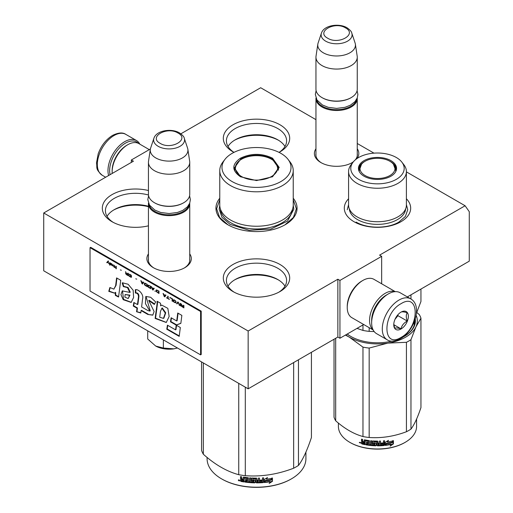 <?xml version="1.0" encoding="UTF-8"?>
<svg xmlns="http://www.w3.org/2000/svg" width="513" height="513" viewBox="0 0 513 513"><rect width="100%" height="100%" fill="white"/><g stroke="black" fill="none" stroke-linecap="round" stroke-linejoin="round"><path stroke-width="0.77" d="M406.399 171.868L465.105 205.758L379.575 255.141L381.659 256.346L339.939 280.431L337.855 279.226L248.157 331.013L43.727 212.985L133.425 161.197L131.341 159.992L150.38 149.001M180.877 133.803L260.675 87.736L315.95 119.651M357.253 143.493L373.971 153.143M219.769 198.23A40.565 23.418 -0 0 0 227.817 224.726L227.817 224.726A40.565 23.418 -0 0 0 285.183 224.726A40.565 23.418 -0 0 0 293.231 198.23M315.95 148.764A22.213 12.825 -0 0 0 320.894 162.557L320.894 162.557A22.213 12.825 -0 0 0 352.309 162.557A22.213 12.825 -0 0 0 353.22 162.005M357.042 158.517A22.213 12.825 -0 0 0 357.253 148.764M148.443 253.903A22.213 12.825 -0 0 0 153.387 267.703L153.387 267.703A22.213 12.825 -0 0 0 184.802 267.703A22.213 12.825 -0 0 0 189.746 253.903M279.97 264.471A33.191 19.161 180 0 1 279.97 291.57A33.191 19.161 180 0 1 233.03 291.57L233.03 291.57A33.191 19.161 180 0 1 233.03 264.471A33.191 19.161 180 0 1 279.97 264.471M406.399 198.762A33.191 19.161 180 0 1 400.961 221.719A33.191 19.161 180 0 1 354.021 221.719L354.021 221.719A33.191 19.161 180 0 1 348.577 198.762M148.443 225.816A33.191 19.161 180 0 1 112.039 221.719L112.039 221.719A33.191 19.161 180 0 1 107.987 197.46A33.191 19.161 180 0 1 148.443 190.522M279.97 124.768A33.191 19.161 180 0 1 279.97 151.867A33.191 19.161 180 0 1 279.053 152.374A30.1 17.378 -0 0 0 286.6 140.838A30.1 17.378 -0 0 0 277.783 128.545A30.1 17.378 180 0 0 244.983 124.781A30.1 17.378 180 0 0 226.4 140.838A30.1 17.378 180 0 0 233.973 152.361A33.191 19.161 180 0 1 233.03 151.867L233.03 151.867A33.191 19.161 180 0 1 233.03 124.768A33.191 19.161 180 0 1 279.97 124.768M465.105 205.758L469.273 211.696L469.273 261.162L407.348 296.912M131.341 159.992L131.341 162.403M43.727 212.985L43.727 270.8L248.157 388.822L337.855 337.035L337.855 279.226M248.157 331.013L248.157 388.822M339.939 280.431L339.939 338.24L337.855 337.035M363.711 324.517L339.939 338.24M381.659 256.346L381.659 283.785M315.95 153.592A20.738 11.972 -0 0 0 315.867 154.695A20.738 11.972 -0 0 0 321.433 162.858M351.771 162.858A20.738 11.972 -0 0 0 353.566 161.589M355.362 159.799A20.738 11.972 -0 0 0 357.343 154.695A20.738 11.972 -0 0 0 357.253 153.592M148.443 258.732A20.738 11.972 -0 0 0 148.353 259.834A20.738 11.972 -0 0 0 153.926 268.004M184.263 268.004A20.738 11.972 -0 0 0 189.836 259.834A20.738 11.972 -0 0 0 189.746 258.732M278.822 292.198A30.1 17.378 -0 0 0 286.6 280.54A30.1 17.378 -0 0 0 277.783 268.254A30.1 17.378 180 0 0 244.983 264.484A30.1 17.378 180 0 0 226.4 280.54A30.1 17.378 180 0 0 234.178 292.198M113.187 222.347A30.1 17.378 180 0 1 105.409 210.689A30.1 17.378 180 0 1 148.481 195.004M284.971 286.183A30.1 17.378 -0 0 0 277.783 279.534L277.789 279.534A30.1 17.378 180 0 0 235.217 279.534A30.1 17.378 180 0 0 228.029 286.183M107.037 216.326A30.1 17.378 180 0 1 114.226 209.682A30.1 17.378 180 0 1 148.443 206.277M284.971 146.474A30.1 17.378 -0 0 0 277.783 139.825L277.789 139.825A30.1 17.378 180 0 0 235.217 139.825A30.1 17.378 180 0 0 228.029 146.474M234.441 279.995A32.377 18.692 180 0 1 278.559 279.995M113.45 210.144A32.377 18.692 180 0 1 148.443 206.688M234.441 140.293A32.377 18.692 180 0 1 278.559 140.293M293.231 199.775L296.373 208.733L293.404 217.448L284.939 224.867M228.061 224.867L219.596 217.448L216.627 208.733L219.769 199.775M357.234 98.009A20.648 11.921 180 0 1 357.253 98.573A20.648 11.921 180 0 1 344.505 109.59A20.648 11.921 180 0 1 322.004 106.999A20.648 11.921 -0 0 1 315.95 98.573A20.648 11.921 -0 0 1 315.976 98.009M356.509 99.535A20.058 11.581 180 0 1 343.107 109.045A20.058 11.581 180 0 1 322.421 106.281A20.058 11.581 -0 0 1 316.701 99.535M351.796 33.146C351.636 31.691 350.039 29.895 347.006 27.753C338.933 22.899 323.825 25.272 321.414 33.146A15.473 8.933 0 0 0 325.665 41.155A15.473 8.933 -0 0 0 343.857 42.726A15.473 8.933 -0 0 0 351.796 33.146L355.105 43.034A18.84 10.876 180 0 1 355.374 44.15L357.176 56.103A20.648 11.921 180 0 1 357.253 57.142L357.253 89.179A20.648 11.921 180 0 1 351.206 97.605L350.789 97.848A20.058 11.581 180 0 1 322.421 97.848L322.004 97.605L322.421 97.848M351.206 97.605A20.648 11.921 180 0 1 322.004 97.611A20.648 11.921 -0 0 0 322.004 97.611A20.648 11.921 -0 0 1 315.95 89.179L315.95 57.142A20.648 11.921 -0 0 0 322.004 65.574A20.648 11.921 180 0 0 344.505 68.158A20.648 11.921 180 0 0 357.253 57.142M321.414 33.146L318.105 43.034A18.84 10.876 -0 0 0 317.836 44.15L316.034 56.103A20.648 11.921 -0 0 0 315.95 57.142M355.374 44.15A18.84 10.876 180 0 1 344.563 54.955A18.84 10.876 180 0 1 323.28 52.788A18.84 10.876 -0 0 1 317.836 44.15M189.72 203.148A20.648 11.921 180 0 1 189.746 203.712A20.648 11.921 180 0 1 176.998 214.729A20.648 11.921 180 0 1 154.49 212.145A20.648 11.921 -0 0 1 148.443 203.712A20.648 11.921 -0 0 1 148.469 203.148M188.996 204.681A20.058 11.581 180 0 1 175.6 214.19A20.058 11.581 180 0 1 154.913 211.42A20.058 11.581 -0 0 1 149.193 204.674M184.289 138.286C184.129 136.83 182.532 135.034 179.499 132.893C171.425 128.038 156.318 130.411 153.9 138.286A15.473 8.933 0 0 0 158.151 146.295A15.473 8.933 -0 0 0 176.35 147.872A15.473 8.933 -0 0 0 184.289 138.286L187.591 148.18A18.84 10.876 180 0 1 187.861 149.296L189.669 161.249A20.648 11.921 180 0 1 189.746 162.281L189.746 194.318A20.648 11.921 180 0 1 183.699 202.75L183.282 202.988A20.058 11.581 180 0 1 154.913 202.988A20.058 11.581 -0 0 1 154.907 202.988L154.913 202.988M183.699 202.75A20.648 11.921 180 0 1 154.49 202.75L154.49 202.75A20.648 11.921 -0 0 1 148.443 194.318L148.443 162.281A20.648 11.921 -0 0 0 154.49 170.714A20.648 11.921 180 0 0 176.998 173.298A20.648 11.921 180 0 0 189.746 162.281M153.9 138.286L150.598 148.18A18.84 10.876 -0 0 0 150.328 149.296L148.52 161.249A20.648 11.921 -0 0 0 148.443 162.281M187.861 149.296A18.84 10.876 180 0 1 177.056 160.094A18.84 10.876 180 0 1 155.772 157.927A18.84 10.876 -0 0 1 150.328 149.296M177.472 348.013L173.83 348.846A19.173 11.068 0 0 1 155.702 346.044L147.712 339.01L147.712 330.834M155.702 346.044L163.365 348.045L173.83 348.846M163.365 339.869L163.365 348.045M110.096 174.67A22.418 12.947 -60 0 1 109.641 170.592A22.418 12.947 -60 0 1 125.499 143.133A22.418 12.947 -60 0 1 138.414 143.371M108.615 175.523A23.598 13.627 -60 0 1 107.974 170.592A23.598 13.627 -60 0 1 124.665 141.691A23.598 13.627 -60 0 1 136.464 140.517A23.598 13.627 -60 0 1 139.831 144.166M410.778 298.893L400.14 292.75A23.598 13.627 120 0 0 388.335 293.917L387.501 294.404A22.418 12.947 120 0 0 371.649 321.863L371.649 322.824A23.598 13.627 120 0 0 376.536 333.63L387.174 339.773C390.156 341.915 394.58 341.575 400.454 338.747C414.177 331.238 422.879 305.786 410.778 298.893A23.598 13.627 120 0 0 398.979 300.06A23.598 13.627 120 0 0 383.557 320.862A23.598 13.627 120 0 0 387.174 339.773M387.501 294.404L388.335 293.917A23.598 13.627 120 0 0 371.649 322.824M401.063 337.4C419.897 327.563 419.897 291.756 401.063 303.677C382.223 313.507 382.223 349.315 401.063 337.4M401.063 328.968A10.324 5.964 120 0 0 408.361 316.322A10.324 5.964 120 0 0 401.063 312.103A10.324 5.964 120 0 0 393.76 324.755A10.324 5.964 120 0 0 401.063 328.968M393.779 324.139L394.728 328.282C395.523 327.717 397.607 327.903 400.986 328.839C401.782 325.499 403.866 322.901 407.245 321.055C405.956 317.528 405.956 314.745 407.245 312.706C403.866 311.776 401.782 311.59 400.986 312.148M407.245 321.055L397.934 315.675L397.934 314.726M395.01 319.31L397.934 315.675M400.986 328.839L393.83 324.703M395.016 319.291A8.849 5.111 120 0 0 396.966 315.925M112.212 173.445A22.123 12.774 -60 0 1 112.148 171.797L112.148 170.592A20.648 11.921 -60 0 1 126.749 145.301L127.795 144.698A22.123 12.774 -60 0 1 127.795 144.698A22.123 12.774 -60 0 1 138.856 143.602L149.289 149.629M112.148 171.797A22.123 12.774 -60 0 1 127.788 144.698L126.749 145.301M386.866 294.783A20.648 11.921 120 0 0 386.251 295.122A20.648 11.921 120 0 0 371.649 320.413A20.648 11.921 120 0 0 371.662 321.119M395.081 291.673A22.123 12.774 120 0 0 385.205 293.321A22.123 12.774 120 0 0 369.565 320.413A22.123 12.774 120 0 0 373.073 329.795M395.292 291.66L373.951 279.335A22.123 12.774 120 0 0 362.89 280.431L361.845 281.034A20.648 11.921 120 0 0 347.243 306.325L347.243 307.531A22.123 12.774 120 0 0 351.822 317.656L373.169 329.981M361.845 281.034L362.89 280.431A22.123 12.774 120 0 0 347.243 307.531M406.399 205.04A28.914 16.692 180 0 1 397.934 216.839A28.914 16.692 -0 0 1 366.423 220.462A28.914 16.692 -0 0 1 348.577 205.04L348.577 171.554A28.914 16.692 -0 0 0 366.423 186.976A28.914 16.692 -0 0 0 397.934 183.359A28.914 16.692 180 0 0 406.399 171.554L406.399 205.04M357.016 328.384L362.967 330.423A44.253 25.547 -0 0 0 369.168 331.379L369.168 327.672M362.967 330.423L362.967 324.947M410.964 299.008L410.964 294.828M369.168 331.379L374.169 331.558M416.402 313.353L420.949 301.484L420.949 289.063M395.087 167.129A18.731 10.818 180 0 1 396.183 170.111M358.959 170.97A18.731 10.818 -0 0 1 358.754 169.386A18.731 10.818 -0 0 1 364.243 161.742A18.731 10.818 180 0 1 364.955 161.351M390.027 161.351A18.731 10.818 180 0 1 396.222 169.386A18.731 10.818 180 0 1 396.023 170.97M358.799 170.111A18.731 10.818 180 0 1 359.889 167.129M364.018 160.646A19.052 10.997 -0 0 0 358.786 170.508A19.052 10.997 -0 0 0 371.906 178.941A19.052 10.997 -0 0 0 390.957 176.203A19.052 10.997 -0 0 0 396.196 170.508A19.052 10.997 -0 0 0 386.424 158.709A19.052 10.997 -0 0 0 364.018 160.646M396.369 179.326A26.695 15.416 -0 0 0 401.859 162.134A26.695 15.416 -0 0 0 358.613 157.523A26.695 15.416 -0 0 0 353.117 162.134A26.695 15.416 -0 0 0 362.351 181.121A26.695 15.416 -0 0 0 396.369 179.326M349.295 208.733A28.215 16.288 -0 0 0 367.218 223.258A28.215 16.288 -0 0 0 397.44 219.602A28.215 16.288 180 0 0 405.68 208.733M353.117 162.134L351.097 164.744A28.914 16.692 -0 0 0 348.577 171.554M401.859 162.134L403.885 164.744A28.914 16.692 180 0 1 406.399 171.554M413.92 322.645L414.318 324.864M406.399 204.623L407.726 209.734L405.424 216.415L398.87 222.078C387.738 228.843 367.244 228.843 356.105 222.078M347.25 209.734L348.577 204.623M416.787 312.475L419.288 314.604A44.253 25.547 180 0 1 420.949 318.182L420.949 407.604C417.62 417.531 414.292 424.7 410.964 429.112A44.253 25.547 180 0 1 408.778 430.471A44.253 25.547 180 0 1 406.431 431.734L406.431 342.312L387.834 343.101A39.828 22.995 -0 0 0 415.947 326.871L410.964 339.696A44.253 25.547 180 0 1 406.431 342.312M420.949 318.182L415.947 326.871M416.126 315.322A39.828 22.995 180 0 1 415.966 326.826M387.834 343.101L387.764 343.114A39.828 22.995 180 0 1 349.353 337.176L345.416 335.085M349.302 337.144A39.828 22.995 180 0 1 345.826 334.842M347.263 334.014A37.321 21.546 -0 0 0 350.892 336.496M404.084 336.496A37.321 21.546 -0 0 0 414.812 321.382A37.321 21.546 -0 0 0 414.773 320.445M414.498 324.152A37.321 21.546 -0 0 0 414.369 323.613M402.833 337.176A37.911 21.886 -0 0 0 404.295 336.374L404.295 336.374A37.911 21.886 -0 0 0 415.254 318.977M347.192 334.053A37.911 21.886 -0 0 0 350.687 336.374A37.911 21.886 -0 0 0 391.977 341.126M387.764 343.114L369.168 348.077A44.253 25.547 180 0 1 362.967 347.121L349.353 337.176M406.431 431.734C394.01 436.409 381.589 438.333 369.168 437.499A44.253 25.547 180 0 1 362.967 436.537L362.967 347.121M362.967 436.537C353.874 434.043 344.781 428.797 335.688 420.788L335.688 338.285M335.688 420.788A44.253 25.547 180 0 1 334.027 417.21L334.027 339.247M410.964 429.112L410.964 339.696M369.168 437.499L369.168 348.077M392.156 442.552A39.091 22.566 180 0 1 386.392 443.61L385.231 445.393L385.231 442.334L388.501 440.327L387.443 441.988A39.091 22.566 180 0 0 393.195 440.827L392.156 442.552L391.938 442.238A38.501 22.226 180 0 1 386.257 443.277L385.116 445.06M392.958 440.52L391.938 442.238M386.392 443.61L386.257 443.277M387.693 441.597A38.501 22.226 180 0 1 387.296 441.661L387.886 440.718M387.443 441.988L387.296 441.661M391.239 444.399L390.162 446.137L393.433 443.854L393.433 440.77L392.278 442.693A39.091 22.566 180 0 1 386.513 443.758L385.475 445.361A39.091 22.566 180 0 0 391.239 444.399L391.028 444.078A38.501 22.226 180 0 1 385.718 444.983M393.195 441.174L393.195 443.54L390.65 445.355M386.372 443.431L385.391 445.149M365.038 444.303A38.501 22.226 180 0 1 362.204 443.674L361.755 443.187L361.761 441.796M377.036 442.129L377.036 445.464L376.856 441.982A39.091 22.566 180 0 1 373.785 441.885L373.785 443.065A39.091 22.566 180 0 0 375.792 443.142L376.253 443.527L376.253 445.457L375.792 445.816A39.091 22.566 180 0 1 365.923 444.829L365.923 443.937A39.091 22.566 180 0 0 368.283 444.316L368.462 443.444A39.091 22.566 180 0 1 366.455 443.136L366.455 442.244A39.091 22.566 180 0 0 368.462 442.552L368.283 441.353A39.091 22.566 180 0 1 365.218 440.847L365.038 444.662A39.091 22.566 180 0 1 361.973 443.982L362.204 443.674M362.191 441.776L361.518 441.052L361.755 440.738L362.422 441.462L361.518 442.155L362.191 441.776M361.518 441.052L361.518 439.122A39.091 22.566 180 0 0 362.608 439.391L362.608 441.09L363.063 441.571A39.091 22.566 180 0 0 364.153 441.808L364.153 440.116L364.615 439.833A39.091 22.566 180 0 0 369.155 440.577L369.616 441L369.616 444.482A39.091 22.566 180 0 0 370.707 444.604L370.809 444.271A38.501 22.226 180 0 1 370.707 444.258M384.449 440.731L384.096 445.515L384.558 445.092L384.558 440.718A39.091 22.566 180 0 1 383.461 440.827L383.461 442.899A39.091 22.566 180 0 1 380.928 443.078L380.928 443.969A39.091 22.566 180 0 0 383.461 443.79L383.288 444.7A39.091 22.566 180 0 1 380.486 444.88L380.486 441.026A39.091 22.566 180 0 1 379.396 441.065L379.396 443.136A39.091 22.566 180 0 1 377.946 443.161L377.946 441.462L377.491 441.09A39.091 22.566 180 0 1 372.945 440.943L372.489 441.283L372.489 443.495L372.945 443.905A39.091 22.566 180 0 0 374.952 444.008L374.952 444.899A39.091 22.566 180 0 1 371.797 444.707L371.797 440.853A39.091 22.566 180 0 1 370.707 440.75L370.707 444.604M377.946 443.161L377.94 442.822A38.501 22.226 180 0 1 377.94 442.822L377.94 441.404M380.486 444.88L380.441 444.54A38.501 22.226 180 0 0 380.486 444.54M384 445.181A38.501 22.226 180 0 1 377.491 445.496L377.042 445.124M384.096 445.515A39.091 22.566 180 0 1 377.491 445.842L377.491 445.496M375.792 445.816L375.817 445.476A38.501 22.226 180 0 1 366.102 444.502L365.923 444.829M368.283 441.353L368.424 441.02A38.501 22.226 180 0 1 365.403 440.52L365.23 440.827M365.218 440.847L365.403 440.52M379.216 444.925A39.091 22.566 180 0 1 378.126 444.944L377.946 444.053A39.091 22.566 180 0 0 379.396 444.027L379.216 444.925M379.396 444.027L379.363 443.687L379.363 444.027M364.153 443.591A39.091 22.566 180 0 1 362.781 443.29L362.608 442.353A39.091 22.566 180 0 0 364.153 442.7L364.358 443.27A38.501 22.226 180 0 1 364.153 443.232M364.153 442.7L364.358 442.379A38.501 22.226 180 0 1 362.832 442.039L362.608 442.353M364.358 442.379L364.358 443.27M379.363 443.687A38.501 22.226 180 0 1 377.94 443.713L378.113 444.604M368.462 442.206A38.501 22.226 180 0 0 368.597 442.225L368.424 441.02M366.622 442.277L366.622 442.809A38.501 22.226 180 0 0 368.597 443.117L368.424 443.982M366.102 443.969L366.102 444.502M376.273 445.111L375.817 445.476M377.042 441.789L376.863 441.642A38.501 22.226 180 0 1 373.842 441.546L373.669 441.911M383.371 443.796L383.371 443.456A38.501 22.226 180 0 1 380.928 443.63M380.441 441.026L380.441 444.54M372.566 441.084L372.566 443.161L373.015 443.565A38.501 22.226 180 0 0 374.99 443.668L374.99 444.559M370.809 440.763L370.809 444.271M364.358 439.846L364.358 441.488A38.501 22.226 180 0 1 364.153 441.449M361.755 439.186L361.755 440.738M361.973 443.982L361.518 443.495L361.755 441.847M361.03 442.764L359.305 442.642L360.78 443.072L359.401 442.373M377.491 445.842L377.036 445.464M416.582 419.076L416.582 426.406A39.091 22.566 180 0 1 405.129 442.36A39.091 22.566 180 0 1 349.847 442.36A39.091 22.566 180 0 1 338.4 426.406L338.4 423.078M404.712 442.604L405.129 442.36L404.712 442.604A38.501 22.226 180 0 1 350.27 442.604L349.847 442.36M360.03 442.257L359.908 442.713L360.171 442.309M389.867 161.262A17.506 10.106 180 0 1 393.484 164.301A17.506 10.106 180 0 1 387.405 176.735A17.506 10.106 180 0 1 365.109 175.555A17.506 10.106 -0 0 1 361.492 164.301A17.506 10.106 -0 0 1 389.867 161.262M393.484 164.301L395.78 170.803A18.288 10.561 180 0 1 395.728 171.599M361.492 164.301L359.203 170.803A18.288 10.561 -0 0 0 359.254 171.599M240.437 176.735C231.632 170.553 231.632 164.372 240.437 158.19C251.146 153.105 261.854 153.105 272.563 158.19L279.213 167.462L272.563 176.735L256.5 180.576L240.494 176.767M240.635 176.85L234.377 167.943L240.853 158.908C251.287 153.958 261.713 153.958 272.147 158.908L278.623 167.943L272.339 176.863M219.769 170.592L219.769 205.04A36.731 21.206 180 0 0 230.529 220.032A36.731 21.206 0 0 0 270.556 224.63A36.731 21.206 0 0 0 293.231 205.04L293.231 170.592A36.731 21.206 0 0 0 290.031 161.935L288.005 159.325A34.512 19.924 0 0 0 280.906 153.368A34.512 19.924 180 0 0 224.995 159.325L222.969 161.935A36.731 21.206 180 0 0 219.769 170.592A36.731 21.206 180 0 0 230.529 185.584A36.731 21.206 0 0 0 270.556 190.182A36.731 21.206 0 0 0 293.231 170.592M224.995 159.325A34.512 19.924 180 0 0 232.094 181.551A34.512 19.924 0 0 0 276.071 183.872A34.512 19.924 0 0 0 288.005 159.325M234.916 168.027L234.518 169.386M278.482 169.386L278.084 168.027M293.224 205.283L293.834 209.144L287.536 221.116L270.787 229.061L249.215 230.286L230.1 224.386L222.007 217.397L219.166 209.144L219.776 205.283M298.463 359.78L298.463 465.445A56.052 32.364 180 0 1 296.136 466.868A56.052 32.364 0 0 1 293.66 468.215C277.539 474.384 261.418 476.878 245.304 475.698A56.052 32.364 -0 0 1 238.737 474.685C226.938 471.543 215.139 464.727 203.334 454.242L203.334 362.947M207.085 457.423L207.085 458.68A49.415 28.529 0 0 0 221.558 478.853L221.975 479.091A48.825 28.189 0 0 0 291.025 479.091L291.442 478.853A49.415 28.529 180 0 0 305.915 458.68L305.915 452.107M311.423 352.296L311.423 437.525C307.101 450.504 302.779 459.808 298.463 465.445M238.737 383.384L238.737 474.685M201.577 361.934L201.577 450.452A56.052 32.364 0 0 0 203.334 454.242M245.304 387.174L245.304 475.698M293.66 362.55L293.66 468.215M221.558 478.853A49.415 28.529 0 0 0 291.442 478.853L291.025 479.091M264.15 482.182L265.298 480.431A48.825 28.189 0 0 0 270.992 479.623L272.018 477.962M265.298 480.431L264.246 482.521L264.246 479.463L267.51 477.558L266.452 479.18L266.952 477.892M265.401 480.771A49.415 28.529 0 0 0 271.165 479.95L270.992 479.623M266.452 479.18A49.415 28.529 0 0 0 272.204 478.289L271.165 479.95M244.053 481.598A48.825 28.189 0 0 1 241.168 481.104L240.982 481.431L240.526 480.97L240.584 479.424M241.168 481.104L240.526 479.629L241.386 478.885L240.719 478.199L240.719 476.635M241.206 479.206L240.719 478.199M240.526 478.52L240.526 476.596A49.415 28.529 0 0 0 241.617 476.801L241.617 478.501L242.072 478.956L243.168 479.142L243.322 477.186M243.168 479.142L243.168 477.443L243.624 477.141A49.415 28.529 0 0 0 248.164 477.718L248.625 478.135L248.625 481.617L249.716 481.713L249.799 477.866M243.271 477.218L243.624 477.141M249.716 481.713L249.716 477.86L250.806 477.936L250.806 481.79A49.415 28.529 0 0 0 253.961 481.944L253.993 480.713A48.825 28.189 0 0 1 252.011 480.63L251.556 480.232L251.556 478.174M253.961 481.053A49.415 28.529 0 0 1 251.954 480.97L252.011 480.63M251.954 480.97L251.556 480.232M251.498 480.572L251.517 478.257M251.498 478.353L251.954 478.007A49.415 28.529 0 0 0 256.5 478.129L256.955 478.501L256.949 479.86A48.825 28.189 0 0 0 256.955 479.86L256.949 478.443M256.955 480.2A49.415 28.529 0 0 0 258.405 480.181L258.405 478.103L259.495 478.078L259.456 481.592A48.825 28.189 0 0 0 259.495 481.585M259.495 481.931A49.415 28.529 0 0 0 262.297 481.784L262.399 480.54A48.825 28.189 0 0 1 259.937 480.681M263.567 482.207L263.483 481.867L263.028 482.278A48.825 28.189 0 0 1 256.5 482.534L256.5 482.874A49.415 28.529 0 0 0 263.111 482.618L263.567 482.207L263.567 477.834L262.476 477.917L262.476 479.988A49.415 28.529 0 0 1 259.937 480.13L259.937 481.021A49.415 28.529 0 0 0 262.476 480.88M263.483 481.867L263.483 477.84M252.845 478.597L252.8 478.937A49.415 28.529 0 0 0 255.865 479.014L255.872 478.674A48.825 28.189 0 0 1 252.845 478.597L252.665 478.982M252.8 478.937L252.8 480.117A49.415 28.529 0 0 0 254.801 480.181L255.262 480.566L255.262 482.489L254.801 482.855L255.275 482.149M255.262 482.489L254.801 482.855A49.415 28.529 0 0 1 244.938 482.079L245.073 481.752A48.825 28.189 0 0 0 254.826 482.515M244.938 482.079L244.938 481.188A49.415 28.529 0 0 0 247.298 481.483L247.58 480.277A48.825 28.189 0 0 1 245.599 480.04L245.599 479.495M247.471 480.61A49.415 28.529 0 0 1 245.464 480.373L245.599 480.04M245.464 480.373L245.464 479.482A49.415 28.529 0 0 0 247.471 479.719L247.298 478.52A49.415 28.529 0 0 1 244.226 478.122L244.374 477.795A48.825 28.189 0 0 0 247.407 478.187M247.471 479.719L247.58 478.347M240.982 481.431A49.415 28.529 0 0 0 244.053 481.951L244.226 478.122M256.955 481.091L257.135 481.976L258.225 481.964L258.379 480.726A48.825 28.189 0 0 1 256.949 480.752L256.955 481.091A49.415 28.529 0 0 0 258.405 481.072M243.168 480.572A48.825 28.189 0 0 0 243.322 480.598L243.322 479.706L243.322 480.598M243.168 480.033A49.415 28.529 0 0 1 241.617 479.764L241.796 480.687A49.415 28.529 0 0 0 243.168 480.925M241.617 479.764L241.796 479.443A48.825 28.189 0 0 0 243.322 479.706M257.128 481.636L256.949 480.752M247.407 481.149L247.58 480.277M245.073 481.752L245.073 481.207M256.5 482.534L256.051 482.156L255.872 478.674M259.456 481.592L259.456 478.078M253.993 481.604L253.993 480.713M240.526 480.97L240.719 480.643M238.532 479.892L238.314 480.271L239.789 480.591L238.385 480.027M256.5 482.874L256.045 482.496L255.865 479.014M272.448 481.322L269.178 483.438L270.248 481.745A49.415 28.529 0 0 1 264.484 482.496L265.522 480.925A49.415 28.529 0 0 0 271.287 480.097L272.448 478.238L272.448 481.322L272.256 478.546M270.248 481.745L270.082 481.418A48.825 28.189 0 0 1 264.727 482.13M271.076 479.777A48.825 28.189 0 0 0 271.108 479.77L272.256 477.917M269.633 482.72L272.256 481.002M238.917 479.982L239 480.373L239.353 480.078L239.353 480.925L238.712 480.719L239.02 479.822M241.533 176.523A21.161 12.216 180 0 1 236.628 163.679A21.161 12.216 180 0 1 271.467 159.242A21.161 12.216 0 0 1 276.372 163.679A21.161 12.216 0 0 1 267.889 178.184A21.161 12.216 0 0 1 241.533 176.523M234.749 170.278A21.758 12.562 180 0 1 234.742 169.989L236.628 163.679M278.251 170.278A21.758 12.562 0 0 0 278.258 169.989L276.372 163.679M108.249 260.982L106.928 262.438L107.307 262.656M107.813 262.117L109.057 263.906L108.038 261.88L108.615 261.194L108.179 260.944L106.723 262.56L107.159 262.81L108.025 261.996L108.884 263.567M183.904 305.479L183.468 305.229L183.468 306.306L182.23 305.588L181.134 303.882L181.794 305.44L181.211 305.562L181.499 306.299L183.904 307.89L183.904 305.479M180.55 305.953L180.55 303.549L180.114 303.292L180.114 305.703L180.55 305.953M179.531 305.363L178.364 302.285L177.787 301.945L176.619 303.683L177.056 303.933L178.075 302.42L179.531 305.363M174.285 302.337L175.818 302.862L176.036 301.759L175.523 300.798L173.92 299.765L173.118 300.073L173.336 301.432L174.285 302.337L175.953 302.747M172.099 301.073L172.535 301.323L172.535 298.919L169.912 297.405L172.099 298.97L172.099 301.073L172.535 301.086M163.5 293.699L163.063 293.449L164.231 296.527L164.808 296.867L165.975 295.129L165.539 294.879L165.25 295.328L163.788 294.481L163.5 293.699M156.285 289.89L156.285 291.583L158.979 293.5L158.979 291.089L156.285 289.89M155.484 291.121L154.823 291.102L155.484 291.121M153.079 290.089L154.24 288.357L153.804 288.101L153.515 288.55L152.053 287.71L151.329 286.671L152.496 289.755L153.079 290.089M148.34 285.1L147.827 285.472L148.045 286.831L150.745 288.742L150.745 286.337L148.34 285.1M144.839 283.08L144.333 283.452L144.551 284.811L147.244 286.722L147.244 284.317L144.839 283.08M136.753 279.13L135.733 278.796M116.271 268.844L116.271 266.433L115.835 266.183L115.835 268.588L116.271 268.844M111.385 263.663L110.584 263.15L110.802 264.663L112.847 265.888L111.167 264.817L112.918 265.112L111.385 263.663M166.558 297.617L169.328 299.477L168.161 298.547L168.161 296.392L167.725 296.142L167.725 298.29L166.558 297.617M140.831 280.611L141.998 283.695L142.582 284.029L143.749 282.297L143.313 282.041L143.018 282.49L141.562 281.65L140.831 280.611M114.668 265.92L113.649 264.92L114.303 266.734L113.501 266.471L114.668 267.555L114.668 267.145L115.252 267.485L114.668 266.94L114.668 265.92M128.878 274.07L131.213 275.879L130.995 276.879L128.808 275.462L129.173 276.135L130.847 277.206L131.578 277.116L131.136 275.173L128.878 274.07M127.788 273.083L127.788 274.16L126.544 273.442L125.454 271.736L126.108 273.294L125.525 273.621L128.224 275.744L128.224 273.333L127.788 273.083M121.369 270.248L120.35 269.915M110 262.816L109.641 262.605L109.641 265.009L110 265.221L110 262.816M115.656 285.561L113.886 289.133L109.878 287.511L108.769 291.352L114.45 293.154L115.233 292.57L115.367 295.405L118.561 297.04L120.715 280.278L116.586 277.899L115.656 285.561L116.073 285.318L113.886 289.133M122.203 282.964L123.344 286.6L127.448 287.594L129.821 292.423L122.293 290.89L120.933 294.609L123.229 299.714L131.155 302.426L133.611 297.482L133.162 290.268L128.103 284.247L122.498 282.798M147.821 310.532L141.601 306.941L142.569 298.938C144.006 294.654 138.632 288.845 135.355 289.698L135.355 293.045C137.317 293.019 138.363 294.206 138.497 296.604L137.465 304.562L133.855 302.478L133.271 306.049L137.022 308.217L136.573 311.744L140.786 312.994L141.094 310.564L147.821 314.45L152.746 315.155L154.137 311.59L148.751 300.509L154.368 304.478L155.625 301.901L150.655 297.258L145.795 296.469L145.429 303.613L149.828 311.07L147.821 310.532M157.074 303.805L155.131 318.438L166.27 322.485L169.155 316.45L167.822 308.332L161.633 305.043L160.62 305.851L160.492 303.215L157.074 301.246L157.074 303.805L157.491 303.561L155.548 318.201L166.366 322.427M170.47 321.798L176.196 325.101L180.845 323.37L181.859 315.392L177.735 313.013L176.709 320.978L171.13 317.752L170.47 321.798L170.887 321.555L176.613 324.864L180.858 323.28M179.197 336.374L180.319 327.525L176.19 325.146L175.568 329.859L167.437 325.165L166.776 329.205L179.197 336.374M90.032 247.67L90.032 291.031L200.596 354.861L200.596 311.506L90.032 247.67L90.66 247.311L201.218 311.141L200.596 311.506M182.16 306.883L183.904 307.653M181.499 306.299L181.281 305.966M181.794 305.44L181.48 304.081M183.468 306.306L183.68 305.35M180.114 305.703L180.55 305.716M180.326 303.414L180.326 305.581M179.095 305.113L179.415 305.055M178.075 302.42L179.306 304.991M176.619 303.683L177.171 303.76M177.876 302.003L176.825 303.561M173.92 302.074L174.497 302.215M173.631 301.804L174.131 301.952M173.336 301.432L173.836 301.682M173.195 301.144L173.548 301.311M173.118 300.073L173.33 300.721M172.099 298.97L172.31 300.951M169.912 297.713L172.31 298.855M165.25 295.328L165.635 294.93M164.551 296.476L164.929 296.694M163.384 293.635L164.436 296.411M156.138 290.012L156.786 291.839L158.979 293.256M154.823 291.102L155.388 291.185M152.816 289.698L153.195 289.916M151.656 286.863L152.701 289.633M153.515 288.55L153.9 288.159M148.994 287.735L150.745 288.505M148.629 287.472L149.206 287.613M148.34 287.203L148.841 287.351M148.045 286.831L148.546 287.081M147.904 286.543L148.257 286.709M147.827 285.472L148.039 286.119M145.5 285.715L147.244 286.485M145.134 285.452L145.705 285.594M144.839 285.183L145.339 285.331M144.551 284.811L145.051 285.061M144.403 284.523L144.756 284.689M144.333 283.452L144.538 284.099M115.835 268.588L116.271 268.6M116.041 266.298L116.041 268.466M112.334 265.183L112.834 265.131M111.898 264.984L112.546 265.067M112.552 265.875L112.905 265.785M112.046 265.631L112.764 265.753M110.731 263.644L110.943 264.342M166.558 297.873L169.328 299.233M167.725 298.29L167.937 296.257M141.158 280.803L142.204 283.574M143.018 282.49L143.403 282.099M142.319 283.638L142.697 283.856M114.303 267.344L114.668 267.318M114.303 266.734L114.303 265.811M128.808 274.288L129.391 274.384M131.136 277.27L131.565 277.123M130.847 277.206L131.347 277.148M130.482 277.046L131.059 277.084M129.827 276.667L130.693 276.924M129.462 276.404L130.033 276.545M129.173 276.135L129.674 276.289M128.878 275.763L129.379 276.013M131.213 275.879L131.418 276.526M130.995 275.391L131.347 275.513M130.777 275.167L131.2 275.276M130.482 274.942L130.982 275.045M129.827 274.564L130.693 274.827M129.532 274.449L130.033 274.449M129.314 274.423L129.744 274.327M127.788 274.16L127.993 273.205M126.474 274.731L128.224 275.5M125.602 273.82L126.012 274.006M126.108 273.294L125.794 271.935M109.641 265.009L110 264.984M109.846 262.727L109.846 264.894M116.945 278.104L116.073 285.318M115.367 295.405L115.784 295.161L118.612 296.617M115.233 292.57L115.649 292.327L115.784 295.161M108.769 291.352L109.186 291.115L114.559 293.083M110.135 287.825L109.186 291.115M122.626 282.746L123.761 286.357L128.064 287.485L130.225 292.166M123.344 286.6L123.761 286.357M122.485 290.788L123.55 299.374L131.315 302.317M145.981 296.373L150.245 310.833M148.751 300.509L149.168 300.265L154.618 303.978M147.821 314.45L152.919 315.04M141.094 310.564L141.511 310.327L148.238 314.206M136.573 311.744L140.825 312.641M137.022 308.217L137.439 307.973L136.99 311.506M133.271 306.049L133.688 305.806L137.439 307.973M134.201 302.676L133.688 305.806M137.465 304.562L137.882 304.318L138.914 296.367C138.869 293.994 137.817 292.808 135.772 292.801L135.355 293.045M135.772 289.71L135.772 292.801M157.491 301.484L157.491 303.561M160.62 305.851L161.037 305.607M155.131 318.438L155.548 318.201M176.196 325.101L176.613 324.864M171.477 317.951L170.887 321.555M176.709 320.978L177.126 320.734L178.094 313.219M166.776 329.205L167.193 328.961L179.255 335.925M167.783 325.364L167.193 328.961M175.568 329.859L175.985 329.615L176.549 325.351M201.218 311.141L201.218 354.502L200.596 354.861M183.68 306.492L183.468 307.383L181.647 305.87L182.077 305.62L183.68 306.492L183.468 307.383M173.836 300.041L175.587 300.9L175.735 302.317L175.157 302.484L173.772 301.58L173.836 300.041M165.276 295.308L164.519 296.495L164.038 294.629M156.786 290.198L158.754 291.025L158.754 292.82L156.721 291.737L156.786 290.198M153.547 288.53L152.784 289.717L152.303 287.851M148.546 285.44L150.514 286.273L150.514 288.062L148.488 286.979L148.546 285.44M145.051 283.42L147.019 284.253L147.019 286.042L144.987 284.959L145.051 283.42M111.167 263.951L112.187 264.278L112.482 264.913L111.097 264.317L111.834 263.868M143.05 282.471L142.287 283.657L141.812 281.791M127.993 274.346L127.788 275.231L125.961 273.718L126.39 273.467L127.993 274.346L127.788 275.231M125.134 294.507L129.962 295.148L128.173 298.566L124.883 297.136L125.134 294.507L129.545 295.392L128.173 298.566M161.877 308.191L162.3 307.947L165.725 312.802L163.884 318.137L163.467 318.381L159.71 317.233L160.454 311.423L161.877 308.191L165.301 313.09L163.467 318.381M181.717 305.754L182.077 305.62M181.865 305.742L182.295 305.69M182.083 305.812L183.468 306.614M173.631 300.163L173.984 299.977M173.772 300.092L174.202 299.996M173.997 300.118L174.497 300.111M174.285 300.233L175.074 300.451M174.869 300.573L175.369 300.669M175.157 300.791L175.587 300.9M175.375 301.022L175.735 301.137M175.6 301.503L175.805 302.151M163.865 294.731L165.385 295.366M165.173 295.488L164.519 296.495M156.574 290.32L156.927 290.127M156.721 290.249L157.145 290.153M156.94 290.268L157.44 290.268M157.228 290.39L158.754 291.025M158.543 291.147L158.543 292.942M152.13 287.953L153.65 288.595M153.438 288.71L152.784 289.717M148.34 285.561L148.693 285.369M148.488 285.491L148.911 285.395M148.706 285.517L149.206 285.51M148.994 285.632L150.514 286.273M150.309 286.389L150.309 288.184M144.839 283.542L145.192 283.356M144.987 283.471L145.416 283.375M145.205 283.497L145.705 283.49M145.5 283.612L147.019 284.253M146.808 284.369L146.808 286.164M141.633 281.894L143.153 282.535M142.947 282.657L142.287 283.657M126.038 273.609L126.39 273.467M126.185 273.589L126.608 273.544M126.403 273.666L127.788 274.468M327.679 38.206C338.631 45.176 357.599 34.224 345.531 27.901C334.572 20.93 315.604 31.883 327.679 38.206M160.171 143.345C171.124 150.315 190.092 139.363 178.024 133.04C167.065 126.07 148.097 137.022 160.171 143.345M105.652 177.235L102.222 175.254A23.598 13.627 -60 0 1 98.605 156.343A23.598 13.627 -60 0 1 114.021 135.547A23.598 13.627 -60 0 1 125.826 134.38L136.464 140.517M292.557 209.08A36.09 20.841 0 0 1 269.549 227.56A36.09 20.841 0 0 1 230.978 222.866A36.09 20.841 180 0 1 220.443 209.08M263.111 482.618L263.028 482.278M138.497 296.604L138.914 296.367M156.555 309.377L156.972 309.134M129.545 295.392L129.962 295.148M357.253 155.798L357.253 98.573M315.95 155.798L315.95 98.573M189.746 260.944L189.746 203.712M148.443 260.944L148.443 203.712M102.222 175.254C94.879 168.713 97.515 167.648 96.47 163.025L98.207 153.765C101.253 145.57 106.031 139.446 112.546 135.4C118.323 132.572 122.748 132.232 125.826 134.38M189.592 195.761L190.381 199.602L189.707 203.186L187.45 206.816L182.795 210.381L177.46 212.465L169.11 213.543L160.678 212.453L154.843 210.074L149.456 205.117L147.808 199.551L148.597 195.761M357.099 90.621L357.888 94.463L357.215 98.041L354.958 101.67L350.302 105.242L344.967 107.326L336.618 108.397L328.185 107.307L322.356 104.934L316.963 99.977L315.322 94.405L316.104 90.621M414.369 321.542L414.369 324.691M130.238 292.179L129.821 292.423M150.245 310.827L149.828 311.07"/></g></svg>
